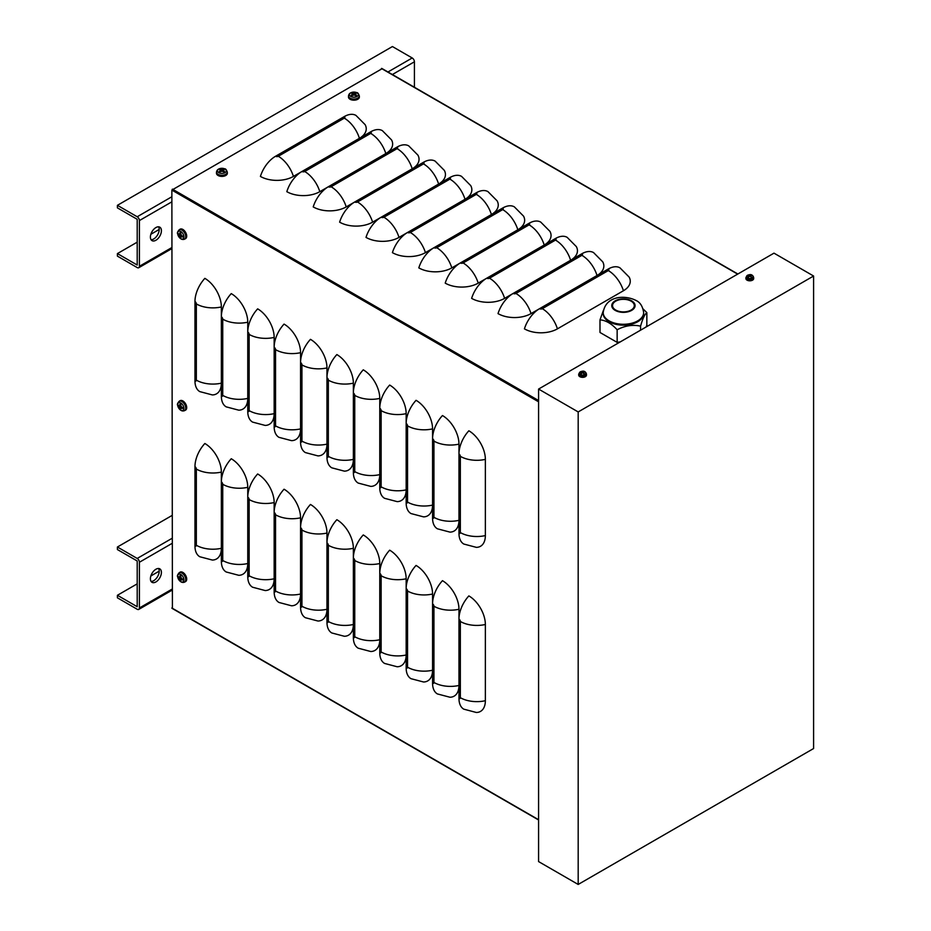 <?xml version="1.0" encoding="UTF-8"?>
<svg xmlns="http://www.w3.org/2000/svg" width="931" height="931" viewBox="0 0 931 931"><rect width="100%" height="100%" fill="white"/><g stroke="black" fill="none" stroke-linecap="round" stroke-linejoin="round"><path stroke-width="1.4" d="M172.41 608.304L171.863 190.087L381.966 68.778M301.865 171.548L293.416 176.424A23.333 13.476 180 0 1 260.412 176.424A23.333 13.476 120 0 1 275.529 156.268L344.295 116.573A23.333 13.476 120 0 1 355.956 115.409L365.115 124.638A23.333 13.476 180 0 1 359.482 138.277M328.271 186.794L319.81 191.67A23.333 13.476 180 0 1 286.818 191.67A23.333 13.476 120 0 1 301.935 171.502L370.689 131.806A23.333 13.476 120 0 1 382.362 130.654L391.509 139.883A23.333 13.476 180 0 1 385.888 153.522M354.664 202.027L346.216 206.915A23.333 13.476 180 0 1 313.212 206.915A23.333 13.476 120 0 1 328.34 186.747L397.095 147.051A23.333 13.476 120 0 1 408.756 145.899L417.914 155.128A23.333 13.476 180 0 1 412.282 168.767M381.07 217.272L372.609 222.16A23.333 13.476 180 0 1 339.617 222.16A23.333 13.476 120 0 1 354.734 201.992L423.489 162.297A23.333 13.476 120 0 1 435.161 161.144L444.308 170.361A23.333 13.476 180 0 1 438.687 184.012M407.475 232.517L399.015 237.393A23.333 13.476 180 0 1 366.011 237.393A23.333 13.476 120 0 1 381.14 217.237L449.894 177.542A23.333 13.476 120 0 1 461.567 176.378L470.714 185.606A23.333 13.476 180 0 1 465.081 199.257M433.869 247.762L425.42 252.638A23.333 13.476 180 0 1 392.416 252.638A23.333 13.476 120 0 1 407.534 232.482L476.3 192.775A23.333 13.476 120 0 1 487.96 191.623L497.119 200.852A23.333 13.476 180 0 1 491.487 214.491M460.275 262.996L451.814 267.884A23.333 13.476 180 0 1 418.822 267.884A23.333 13.476 120 0 1 433.939 247.716L502.693 208.02A23.333 13.476 120 0 1 514.366 206.868L523.513 216.097A23.333 13.476 180 0 1 517.892 229.736M486.669 278.241L478.22 283.129A23.333 13.476 180 0 1 445.216 283.129A23.333 13.476 120 0 1 460.345 262.961L529.099 223.265A23.333 13.476 120 0 1 540.76 222.113L549.918 231.33A23.333 13.476 180 0 1 544.286 244.981M513.074 293.486L504.614 298.362A23.333 13.476 180 0 1 471.621 298.362A23.333 13.476 120 0 1 486.738 278.206L555.493 238.511A23.333 13.476 120 0 1 567.165 237.347L576.312 246.575A23.333 13.476 180 0 1 570.691 260.226M539.48 308.731L531.019 313.607A23.333 13.476 180 0 1 498.015 313.607A23.333 13.476 120 0 1 513.144 293.451L581.898 253.744A23.333 13.476 120 0 1 593.571 252.592L602.718 261.82A23.333 13.476 180 0 1 597.085 275.46M557.425 328.852A23.333 13.476 180 0 1 524.421 328.852A23.333 13.476 120 0 1 539.538 308.685L608.304 268.989A23.333 13.476 120 0 1 619.965 267.837L629.123 277.066A23.333 13.476 180 0 1 623.421 290.751L557.425 328.852A23.333 13.476 -120 0 0 542.296 308.685A1.943 1.129 180 0 1 539.538 308.685M458.971 533.358A23.333 13.476 120 0 0 463.801 544.041L476.369 547.358A23.333 13.476 60 0 0 485.365 535.581A23.333 13.476 180 0 1 460.345 532.567A1.943 1.129 60 0 1 458.971 533.358L458.971 453.967A23.333 13.476 120 0 1 468.863 430.785A23.333 13.476 60 0 1 485.365 459.367L485.365 535.581M432.566 518.113A23.333 13.476 120 0 0 437.395 528.796L449.964 532.113A23.333 13.476 60 0 0 458.971 520.336A23.333 13.476 180 0 1 433.939 517.322A1.943 1.129 60 0 1 432.566 518.113L432.566 438.722A23.333 13.476 120 0 1 442.469 415.54A23.333 13.476 60 0 1 458.971 444.122L458.971 453.967A1.943 1.129 -120 0 1 460.345 456.353A23.333 13.476 -0 0 0 485.365 459.367M406.16 502.88A23.333 13.476 120 0 0 411.002 513.563L423.558 516.868A23.333 13.476 60 0 0 432.566 505.091A23.333 13.476 180 0 1 407.545 502.077A1.943 1.129 60 0 1 406.16 502.88L406.16 423.477A23.333 13.476 120 0 1 416.064 400.307A23.333 13.476 60 0 1 432.566 428.877L432.566 438.722A1.943 1.129 -120 0 1 433.939 441.108A23.333 13.476 -0 0 0 458.971 444.122M379.767 487.635A23.333 13.476 120 0 0 384.596 498.318L397.165 501.623A23.333 13.476 60 0 0 406.16 489.857A23.333 13.476 180 0 1 381.14 486.832A1.943 1.129 60 0 1 379.767 487.635L379.767 408.244A23.333 13.476 120 0 1 389.67 385.062A23.333 13.476 60 0 1 406.16 413.643L406.16 423.477A1.943 1.129 -120 0 1 407.545 425.863A23.333 13.476 -0 0 0 432.566 428.877M353.361 472.389A23.333 13.476 120 0 0 358.202 483.073L370.759 486.389A23.333 13.476 60 0 0 379.767 474.612A23.333 13.476 180 0 1 354.746 471.598A1.943 1.129 60 0 1 353.361 472.389L353.361 392.998A23.333 13.476 120 0 1 363.265 369.816A23.333 13.476 60 0 1 379.767 398.398L379.767 408.244A1.943 1.129 -120 0 1 381.14 410.629A23.333 13.476 -0 0 0 406.16 413.643M326.967 457.144A23.333 13.476 120 0 0 331.797 467.828L344.365 471.144A23.333 13.476 60 0 0 353.361 459.367A23.333 13.476 180 0 1 328.34 456.353A1.943 1.129 60 0 1 326.967 457.144L326.967 377.753A23.333 13.476 120 0 1 336.859 354.571A23.333 13.476 60 0 1 353.361 383.153L353.361 392.998A1.943 1.129 -120 0 1 354.746 395.384A23.333 13.476 -0 0 0 379.767 398.398M300.562 441.911A23.333 13.476 120 0 0 305.391 452.582L317.96 455.899A23.333 13.476 60 0 0 326.967 444.122A23.333 13.476 180 0 1 301.935 441.108A1.943 1.129 60 0 1 300.562 441.911L300.562 362.508A23.333 13.476 120 0 1 310.465 339.338A23.333 13.476 60 0 1 326.967 367.908L326.967 377.753A1.943 1.129 -120 0 1 328.34 380.139A23.333 13.476 -0 0 0 353.361 383.153M274.156 426.666A23.333 13.476 120 0 0 278.997 437.349L291.554 440.654A23.333 13.476 60 0 0 300.562 428.888A23.333 13.476 180 0 1 275.541 425.863A1.943 1.129 60 0 1 274.156 426.666L274.156 347.263A23.333 13.476 120 0 1 284.06 324.093A23.333 13.476 60 0 1 300.562 352.674L300.562 362.508A1.943 1.129 -120 0 1 301.935 364.894A23.333 13.476 -0 0 0 326.967 367.908M247.762 411.421A23.333 13.476 120 0 0 252.592 422.104L265.16 425.42A23.333 13.476 60 0 0 274.156 413.643A23.333 13.476 180 0 1 249.136 410.629A1.943 1.129 60 0 1 247.762 411.421L247.762 332.03A23.333 13.476 120 0 1 257.666 308.848A23.333 13.476 60 0 1 274.156 337.429L274.156 347.263A1.943 1.129 -120 0 1 275.541 349.649A23.333 13.476 -0 0 0 300.562 352.674M221.357 396.175A23.333 13.476 120 0 0 226.198 406.859L238.755 410.175A23.333 13.476 60 0 0 247.762 398.398A23.333 13.476 180 0 1 222.742 395.384A1.943 1.129 60 0 1 221.357 396.175L221.357 316.784A23.333 13.476 120 0 1 231.26 293.602A23.333 13.476 60 0 1 247.762 322.184L247.762 332.03A1.943 1.129 -120 0 1 249.136 334.415A23.333 13.476 -0 0 0 274.156 337.429M194.963 380.93A23.333 13.476 120 0 0 199.793 391.614L212.361 394.93A23.333 13.476 60 0 0 221.357 383.153A23.333 13.476 180 0 1 196.336 380.139A1.943 1.129 60 0 1 194.963 380.93L194.963 301.539A23.333 13.476 120 0 1 204.855 278.357A23.333 13.476 60 0 1 221.357 306.939L221.357 316.784A1.943 1.129 -120 0 1 222.742 319.17A23.333 13.476 -0 0 0 247.762 322.184M458.971 698.483A23.333 13.476 120 0 0 463.801 709.166L476.369 712.483A23.333 13.476 60 0 0 485.365 700.706A23.333 13.476 180 0 1 460.345 697.691A1.943 1.129 60 0 1 458.971 698.483L458.971 619.092A23.333 13.476 120 0 1 468.863 595.91A23.333 13.476 60 0 1 485.365 624.492L485.365 700.706M432.566 683.249A23.333 13.476 120 0 0 437.395 693.932L449.964 697.238A23.333 13.476 60 0 0 458.971 685.46A23.333 13.476 180 0 1 433.939 682.446A1.943 1.129 60 0 1 432.566 683.249L432.566 603.847A23.333 13.476 120 0 1 442.469 580.676A23.333 13.476 60 0 1 458.971 609.258L458.971 619.092A1.943 1.129 -120 0 1 460.345 621.477A23.333 13.476 -0 0 0 485.365 624.492M406.16 668.004A23.333 13.476 120 0 0 411.002 678.687L423.558 681.992A23.333 13.476 60 0 0 432.566 670.227A23.333 13.476 180 0 1 407.545 667.213A1.943 1.129 60 0 1 406.16 668.004L406.16 588.613A23.333 13.476 120 0 1 416.064 565.431A23.333 13.476 60 0 1 432.566 594.013L432.566 603.847A1.943 1.129 -120 0 1 433.939 606.232A23.333 13.476 -0 0 0 458.971 609.258M379.767 652.759A23.333 13.476 120 0 0 384.596 663.442L397.165 666.759A23.333 13.476 60 0 0 406.16 654.982A23.333 13.476 180 0 1 381.14 651.968A1.943 1.129 60 0 1 379.767 652.759L379.767 573.368A23.333 13.476 120 0 1 389.67 550.186A23.333 13.476 60 0 1 406.16 578.768L406.16 588.613A1.943 1.129 -120 0 1 407.545 590.999A23.333 13.476 -0 0 0 432.566 594.013M353.361 637.514A23.333 13.476 120 0 0 358.202 648.197L370.759 651.514A23.333 13.476 60 0 0 379.767 639.737A23.333 13.476 180 0 1 354.746 636.723A1.943 1.129 60 0 1 353.361 637.514L353.361 558.123A23.333 13.476 120 0 1 363.265 534.941A23.333 13.476 60 0 1 379.767 563.523L379.767 573.368A1.943 1.129 -120 0 1 381.14 575.754A23.333 13.476 -0 0 0 406.16 578.768M326.967 622.28A23.333 13.476 120 0 0 331.797 632.964L344.365 636.269A23.333 13.476 60 0 0 353.361 624.492A23.333 13.476 180 0 1 328.34 621.477A1.943 1.129 60 0 1 326.967 622.28L326.967 542.878A23.333 13.476 120 0 1 336.859 519.707A23.333 13.476 60 0 1 353.361 548.278L353.361 558.123A1.943 1.129 -120 0 1 354.746 560.509A23.333 13.476 -0 0 0 379.767 563.523M300.562 607.035A23.333 13.476 120 0 0 305.391 617.718L317.96 621.024A23.333 13.476 60 0 0 326.967 609.258A23.333 13.476 180 0 1 301.935 606.244A1.943 1.129 60 0 1 300.562 607.035L300.562 527.644A23.333 13.476 120 0 1 310.465 504.462A23.333 13.476 60 0 1 326.967 533.044L326.967 542.878A1.943 1.129 -120 0 1 328.34 545.263A23.333 13.476 -0 0 0 353.361 548.278M274.156 591.79A23.333 13.476 120 0 0 278.997 602.473L291.554 605.79A23.333 13.476 60 0 0 300.562 594.013A23.333 13.476 180 0 1 275.541 590.999A1.943 1.129 60 0 1 274.156 591.79L274.156 512.399A23.333 13.476 120 0 1 284.06 489.217A23.333 13.476 60 0 1 300.562 517.799L300.562 527.644A1.943 1.129 -120 0 1 301.935 530.03A23.333 13.476 -0 0 0 326.967 533.044M247.762 576.545A23.333 13.476 120 0 0 252.592 587.228L265.16 590.545A23.333 13.476 60 0 0 274.156 578.768A23.333 13.476 180 0 1 249.136 575.754A1.943 1.129 60 0 1 247.762 576.545L247.762 497.154A23.333 13.476 120 0 1 257.666 473.972A23.333 13.476 60 0 1 274.156 502.554L274.156 512.399A1.943 1.129 -120 0 1 275.541 514.785A23.333 13.476 -0 0 0 300.562 517.799M221.357 561.312A23.333 13.476 120 0 0 226.198 571.983L238.755 575.3A23.333 13.476 60 0 0 247.762 563.523A23.333 13.476 180 0 1 222.742 560.509A1.943 1.129 60 0 1 221.357 561.312L221.357 481.909A23.333 13.476 120 0 1 231.26 458.739A23.333 13.476 60 0 1 247.762 487.309L247.762 497.154A1.943 1.129 -120 0 1 249.136 499.54A23.333 13.476 -0 0 0 274.156 502.554M194.963 546.066A23.333 13.476 120 0 0 199.793 556.75L212.361 560.055A23.333 13.476 60 0 0 221.357 548.289A23.333 13.476 180 0 1 196.336 545.263A1.943 1.129 60 0 1 194.963 546.066L194.963 466.664A23.333 13.476 120 0 1 204.855 443.493A23.333 13.476 60 0 1 221.357 472.075L221.357 481.909A1.943 1.129 -120 0 1 222.742 484.295A23.333 13.476 -0 0 0 247.762 487.309M117.411 253.593L117.411 256.13L137.206 267.569A3.107 1.792 60 0 0 138.766 267.721A3.107 1.792 60 0 0 139.406 266.289L139.406 220.566A3.107 1.792 -120 0 0 137.206 216.76L117.411 205.32L117.411 207.869L137.206 219.297L137.206 265.021L117.411 253.593L137.206 242.165M414.411 87.246L414.411 61.795A3.107 1.792 -120 0 0 412.212 57.978L392.416 46.55L117.411 205.32M150.869 234.275L159.213 229.457M151.078 239.733A7.774 4.492 120 0 0 157.595 234.88A7.774 4.492 120 0 0 158.538 226.803M155.908 227.56A7.774 4.492 -60 0 1 159.795 227.164A7.774 4.492 -60 0 1 159.795 236.148A7.774 4.492 -60 0 1 152.021 240.64A7.774 4.492 -60 0 1 150.822 234.403A7.774 4.492 -60 0 1 155.908 227.56M117.411 595.281L117.411 597.818L137.206 609.258A3.107 1.792 60 0 0 138.766 609.409A3.107 1.792 60 0 0 139.406 607.978L139.406 562.254A3.107 1.792 -120 0 0 137.206 558.449L117.411 547.009L117.411 549.558L137.206 560.986L137.206 606.709L117.411 595.281L137.206 583.853M171.863 515.576L117.411 547.009M150.869 575.963L159.213 571.145M151.078 581.421A7.774 4.492 120 0 0 157.595 576.568A7.774 4.492 120 0 0 158.538 568.492M155.908 569.248A7.774 4.492 -60 0 1 159.795 568.853A7.774 4.492 -60 0 1 159.795 577.837A7.774 4.492 -60 0 1 152.021 582.329A7.774 4.492 -60 0 1 150.822 576.103A7.774 4.492 -60 0 1 155.908 569.248M578.186 411.933L813.589 276.018L773.987 253.151L538.584 389.065L578.186 411.933L578.186 884.45L538.584 861.582L538.584 389.065M813.589 276.018L813.589 748.536L578.186 884.45M620.302 341.886L617.148 342.375L599.995 332.472L599.995 319.868C605.72 320.252 611.434 323.557 617.148 329.76C624.957 325.652 632.766 324.442 640.575 326.141C642.658 318.728 644.752 314.213 646.847 312.618L643.112 308.976M603.416 310.302L599.995 319.868M646.009 327.049L646.847 325.233L646.847 312.618M640.575 330.179L640.575 326.141M617.148 342.375L617.148 329.76M631.125 301.167A10.893 6.284 -0 0 0 619.255 299.805A10.893 6.284 -0 0 0 612.528 305.612A10.893 6.284 -0 0 0 615.728 310.058A10.893 6.284 -0 0 0 627.587 311.42A10.893 6.284 -0 0 0 634.314 305.612A10.893 6.284 -0 0 0 631.125 301.167M637.723 321.742A20.226 11.672 180 0 1 609.118 321.742A20.226 11.672 180 0 1 603.195 313.479L603.195 312.595A20.226 11.672 -0 0 0 609.118 320.858A20.226 11.672 -0 0 0 631.16 323.383A20.226 11.672 -0 0 0 643.647 312.595L643.647 313.479A20.226 11.672 180 0 1 637.723 321.742M355.246 93.507L355.595 92.693A9.333 5.551 113 0 0 354.187 93.193L353.64 93.193A9.333 5.551 -113 0 0 352.244 92.693L352.581 93.507M352.244 92.693A3.037 1.746 0 0 0 351.383 93.181A9.333 5.167 53.2 0 1 352.896 93.635L352.896 93.938A9.333 6.11 118.1 0 0 351.383 95.113L351.383 95.113A3.037 1.746 0 0 0 352.244 95.614A9.333 4.608 -58.3 0 1 353.64 94.38L354.187 94.38A9.333 4.608 58.3 0 1 355.595 95.614A3.037 1.746 0 0 0 356.445 95.113A9.333 6.11 -118.1 0 0 354.944 93.938L354.944 93.635A9.333 5.167 -53.2 0 1 356.445 93.181A3.037 1.746 0 0 0 355.595 92.693M355.421 95.532L356.201 95.102A2.712 1.571 180 0 1 355.502 95.532M357.039 96.452A4.411 2.549 180 0 1 349.649 95.299A4.411 2.549 180 0 1 355.06 92.181A4.411 2.549 180 0 1 357.039 96.452M354.839 94.915L354.944 93.635M352.896 93.635L352.989 94.915M359.308 95.858L359.354 96.964A5.446 3.142 180 0 1 356.061 99.931A5.446 3.142 180 0 1 350.068 99.268A5.446 3.142 180 0 1 348.473 96.964L348.52 95.858A5.4 3.119 0 0 0 350.103 98.139A5.4 3.119 0 0 0 357.737 98.139A5.4 3.119 0 0 0 359.308 95.858C358.423 93.507 357.562 92.437 356.724 92.623L353.873 92.076C350.638 92.309 348.846 93.566 348.52 95.858M353.489 95.218L352.756 94.206M355.072 94.206L354.339 95.218M223.242 169.721L223.591 168.907A9.333 5.551 113 0 0 222.183 169.407L221.636 169.407A9.333 5.551 -113 0 0 220.24 168.907L220.577 169.721M220.24 168.907A3.037 1.746 0 0 0 219.379 169.395A9.333 5.167 53.2 0 1 220.88 169.849L220.88 170.152A9.333 6.11 118.1 0 0 219.379 171.327L219.379 171.327A3.037 1.746 0 0 0 220.24 171.816A9.333 4.608 -58.3 0 1 221.636 170.594L222.183 170.594A9.333 4.608 58.3 0 1 223.591 171.816A3.037 1.746 0 0 0 224.441 171.327A9.333 6.11 -118.1 0 0 222.94 170.152L222.94 169.849A9.333 5.167 -53.2 0 1 224.441 169.395A3.037 1.746 0 0 0 223.591 168.907M223.417 171.746L224.196 171.316A2.712 1.571 180 0 1 223.498 171.735M225.034 172.654A4.411 2.549 180 0 1 217.645 171.513A4.411 2.549 180 0 1 223.056 168.395A4.411 2.549 180 0 1 225.034 172.654M220.88 169.849L220.984 171.129M227.304 172.072L227.35 173.178A5.446 3.142 180 0 1 224.057 176.145A5.446 3.142 180 0 1 218.063 175.47A5.446 3.142 180 0 1 216.469 173.178L216.516 172.072A5.4 3.119 0 0 0 218.098 174.353A5.4 3.119 0 0 0 225.721 174.353A5.4 3.119 0 0 0 227.304 172.072C226.419 169.721 225.558 168.651 224.72 168.837L221.869 168.29C218.634 168.523 216.842 169.779 216.516 172.072M221.485 171.42L220.752 170.42M223.068 170.42L222.334 171.42M179.136 234.519L178.252 234.624A9.333 5.551 -7 0 0 179.392 235.59L179.66 236.055A9.333 5.551 127 0 0 179.927 237.533L180.463 236.823M179.927 237.533A3.037 1.746 -120 0 0 180.777 238.022A9.333 5.167 -66.8 0 1 180.416 236.497L180.684 236.346A9.333 6.11 -1.9 0 0 182.453 237.056L182.453 237.056A3.037 1.746 -120 0 0 182.453 236.067A9.333 4.608 -178.3 0 1 180.684 235.473L180.416 235.008A9.333 4.608 -61.7 0 1 180.777 233.169A3.037 1.746 -120 0 0 179.927 232.68A9.333 6.11 121.9 0 0 179.66 234.565L179.392 234.717A9.333 5.167 -173.2 0 1 178.252 233.646A3.037 1.746 -120 0 0 178.252 234.624M180.8 233.344L180.044 232.89A2.712 1.571 60 0 1 180.754 233.285M180.789 231.493A4.411 2.549 60 0 1 183.488 238.464A4.411 2.549 60 0 1 178.077 235.345A4.411 2.549 60 0 1 180.789 231.493M179.136 229.829L180.067 229.235A5.446 3.142 60 0 1 184.291 230.597A5.446 3.142 60 0 1 186.712 236.125A5.446 3.142 60 0 1 185.513 238.662L184.536 239.174A5.4 3.119 -120 0 0 185.723 236.66A5.4 3.119 -120 0 0 181.906 230.05A5.4 3.119 -120 0 0 179.136 229.829C177.553 231.761 177.053 233.053 177.623 233.681L178.589 236.427C180.393 239.116 182.383 240.023 184.536 239.174M181.487 235.182L180.975 236.323M179.823 234.321L181.068 234.449M179.136 405.997L178.252 406.102A9.333 5.551 -7 0 0 179.392 407.068L179.66 407.545A9.333 5.551 127 0 0 179.927 409.012L180.463 408.302M179.927 409.012A3.037 1.746 -120 0 0 180.777 409.5A9.333 5.167 -66.8 0 1 180.416 407.976L180.684 407.825A9.333 6.11 -1.9 0 0 182.453 408.534L182.453 408.534A3.037 1.746 -120 0 0 182.453 407.557A9.333 4.608 -178.3 0 1 180.684 406.952L180.416 406.486A9.333 4.608 -61.7 0 1 180.777 404.648A3.037 1.746 -120 0 0 179.927 404.159A9.333 6.11 121.9 0 0 179.66 406.044L179.392 406.207A9.333 5.167 -173.2 0 1 178.252 405.125A3.037 1.746 -120 0 0 178.252 406.102M180.8 404.834L180.044 404.368A2.712 1.571 60 0 1 180.754 404.764M180.789 402.983A4.411 2.549 60 0 1 183.488 409.943A4.411 2.549 60 0 1 178.077 406.824A4.411 2.549 60 0 1 180.789 402.983M179.136 401.308L180.067 400.714A5.446 3.142 60 0 1 184.291 402.087A5.446 3.142 60 0 1 186.712 407.603A5.446 3.142 60 0 1 185.513 410.14L184.536 410.652A5.4 3.119 -120 0 0 185.723 408.139A5.4 3.119 -120 0 0 181.906 401.529A5.4 3.119 -120 0 0 179.136 401.308C177.553 403.251 177.053 404.531 177.623 405.16L178.589 407.906C180.393 410.594 182.383 411.514 184.536 410.652M181.487 406.661L180.975 407.801M179.823 405.8L181.068 405.928M179.136 577.476L178.252 577.592A9.333 5.551 -7 0 0 179.392 578.558L179.66 579.024A9.333 5.551 127 0 0 179.927 580.49L180.463 579.78M179.927 580.49A3.037 1.746 -120 0 0 180.777 580.979A9.333 5.167 -66.8 0 1 180.416 579.454L180.684 579.303A9.333 6.11 -1.9 0 0 182.453 580.013L182.453 580.013A3.037 1.746 -120 0 0 182.453 579.035A9.333 4.608 -178.3 0 1 180.684 578.43L180.416 577.965A9.333 4.608 -61.7 0 1 180.777 576.126A3.037 1.746 -120 0 0 179.927 575.637A9.333 6.11 121.9 0 0 179.66 577.523L179.392 577.686A9.333 5.167 -173.2 0 1 178.252 576.603A3.037 1.746 -120 0 0 178.252 577.592M180.044 575.858L180.044 575.858A2.712 1.571 60 0 1 180.754 576.242M180.789 574.462A4.411 2.549 60 0 1 183.488 581.421A4.411 2.549 60 0 1 178.077 578.302A4.411 2.549 60 0 1 180.789 574.462M179.136 572.786L180.067 572.193A5.446 3.142 60 0 1 184.291 573.566A5.446 3.142 60 0 1 186.712 579.082A5.446 3.142 60 0 1 185.513 581.619L184.536 582.131A5.4 3.119 -120 0 0 185.723 579.617A5.4 3.119 -120 0 0 181.906 573.007A5.4 3.119 -120 0 0 179.136 572.786C177.553 574.73 177.053 576.01 177.623 576.638L178.589 579.385C180.393 582.073 182.383 582.992 184.536 582.131M181.487 578.139L180.975 579.28M179.823 577.278L181.068 577.406M583.597 372.202L583.807 371.76A6.226 3.957 116.5 0 0 582.783 372.051L582.387 372.051A6.226 3.957 -116.5 0 0 581.363 371.76L581.572 372.202M581.363 371.76A2.06 1.187 0 0 0 580.932 372.004A6.226 3.189 56.8 0 1 581.875 372.342L581.875 372.575A6.226 3.817 114.5 0 0 580.932 373.412L580.932 373.412A2.06 1.187 0 0 0 581.363 373.668A6.226 3.34 -54.9 0 1 582.387 372.865L582.783 372.865A6.226 3.34 54.9 0 1 583.807 373.668A2.06 1.187 0 0 0 584.237 373.412A6.226 3.817 -114.5 0 0 583.295 372.575L583.295 372.342A6.226 3.189 -56.8 0 1 584.237 372.004A2.06 1.187 0 0 0 583.807 371.76M584.877 374.495A3.247 1.874 180 0 1 579.443 373.657A3.247 1.874 180 0 1 583.423 371.364A3.247 1.874 180 0 1 584.877 374.495M583.225 373.18L583.295 372.342M581.875 372.342L581.945 373.18M586.425 373.948L586.472 375.042A3.887 2.246 180 0 1 584.121 377.16A3.887 2.246 180 0 1 579.838 376.683A3.887 2.246 180 0 1 578.698 375.042L578.745 373.948A3.84 2.223 0 0 0 579.873 375.577A3.84 2.223 0 0 0 585.308 375.577A3.84 2.223 0 0 0 586.425 373.948C585.401 370.701 581.933 369.723 578.745 373.948M750.805 275.669L751.014 275.215A6.226 3.957 116.5 0 0 749.99 275.518L749.595 275.518A6.226 3.957 -116.5 0 0 748.571 275.215L748.78 275.669M748.571 275.215A2.06 1.187 0 0 0 748.14 275.471A6.226 3.189 56.8 0 1 749.083 275.809L749.083 276.041A6.226 3.817 114.5 0 0 748.14 276.879L748.14 276.879A2.06 1.187 0 0 0 748.571 277.135A6.226 3.34 -54.9 0 1 749.595 276.332L749.99 276.332A6.226 3.34 54.9 0 1 751.014 277.135A2.06 1.187 0 0 0 751.445 276.879A6.226 3.817 -114.5 0 0 750.502 276.041L750.502 275.809A6.226 3.189 -56.8 0 1 751.445 275.471A2.06 1.187 0 0 0 751.014 275.215M752.085 277.962A3.247 1.874 180 0 1 746.65 277.124A3.247 1.874 180 0 1 750.63 274.831A3.247 1.874 180 0 1 752.085 277.962M750.433 276.647L750.502 275.809M749.083 275.809L749.152 276.647M753.633 277.415L753.679 278.497A3.887 2.246 180 0 1 751.329 280.627A3.887 2.246 180 0 1 747.046 280.15A3.887 2.246 180 0 1 745.906 278.497L745.952 277.415A3.84 2.223 0 0 0 747.069 279.032A3.84 2.223 0 0 0 752.504 279.032A3.84 2.223 0 0 0 753.633 277.415C752.609 274.168 749.141 273.179 745.952 277.415M172.41 189.133L538.584 400.539M171.863 190.087L538.584 401.808M381.419 68.463L737.655 274.133M542.296 308.685L608.304 270.584A23.333 13.476 60 0 1 623.421 290.751M608.304 270.584A1.943 1.129 -0 0 0 608.304 268.989M531.019 313.607A23.333 13.476 -120 0 0 515.902 293.451L581.898 255.338A23.333 13.476 60 0 1 597.027 275.506M581.898 255.338A1.943 1.129 -0 0 0 581.898 253.744M515.902 293.451A1.943 1.129 180 0 1 513.144 293.451M504.614 298.362A23.333 13.476 -120 0 0 489.497 278.206L555.493 240.093A23.333 13.476 60 0 1 570.622 260.261M555.493 240.093A1.943 1.129 -0 0 0 555.493 238.511M489.497 278.206A1.943 1.129 180 0 1 486.738 278.206M478.22 283.129A23.333 13.476 -120 0 0 463.091 262.961L529.099 224.86A23.333 13.476 60 0 1 544.216 245.016M529.099 224.86A1.943 1.129 -0 0 0 529.099 223.265M463.091 262.961A1.943 1.129 180 0 1 460.345 262.961M451.814 267.884A23.333 13.476 -120 0 0 436.697 247.716L502.693 209.615A23.333 13.476 60 0 1 517.822 229.771M502.693 209.615A1.943 1.129 -0 0 0 502.693 208.02M436.697 247.716A1.943 1.129 180 0 1 433.939 247.716M425.42 252.638A23.333 13.476 -120 0 0 410.292 232.482L476.3 194.37A23.333 13.476 60 0 1 491.417 214.537M476.3 194.37A1.943 1.129 -0 0 0 476.3 192.775M410.292 232.482A1.943 1.129 180 0 1 407.534 232.482M399.015 237.393A23.333 13.476 -120 0 0 383.898 217.237L449.894 179.124A23.333 13.476 60 0 1 465.023 199.292M449.894 179.124A1.943 1.129 -0 0 0 449.894 177.542M383.898 217.237A1.943 1.129 180 0 1 381.14 217.237M372.609 222.16A23.333 13.476 -120 0 0 357.492 201.992L423.489 163.891A23.333 13.476 60 0 1 438.617 184.047M423.489 163.891A1.943 1.129 -0 0 0 423.489 162.297M357.492 201.992A1.943 1.129 180 0 1 354.734 201.992M346.216 206.915A23.333 13.476 -120 0 0 331.087 186.747L397.095 148.646A23.333 13.476 60 0 1 412.212 168.802M397.095 148.646A1.943 1.129 -0 0 0 397.095 147.051M331.087 186.747A1.943 1.129 180 0 1 328.34 186.747M319.81 191.67A23.333 13.476 -120 0 0 304.693 171.502L370.689 133.401A23.333 13.476 60 0 1 385.818 153.568M370.689 133.401A1.943 1.129 -0 0 0 370.689 131.806M304.693 171.502A1.943 1.129 180 0 1 301.935 171.502M293.416 176.424A23.333 13.476 -120 0 0 278.288 156.268L344.295 118.156A23.333 13.476 60 0 1 359.413 138.323M344.295 118.156A1.943 1.129 -0 0 0 344.295 116.573M278.288 156.268A1.943 1.129 180 0 1 275.529 156.268M460.345 532.567L460.345 456.353M433.939 517.322L433.939 441.108M407.545 502.077L407.545 425.863M381.14 486.832L381.14 410.629M354.746 471.598L354.746 395.384M328.34 456.353L328.34 380.139M301.935 441.108L301.935 364.894M275.541 425.863L275.541 349.649M249.136 410.629L249.136 334.415M222.742 395.384L222.742 319.17M196.336 380.139L196.336 303.925A23.333 13.476 -0 0 0 221.357 306.939M196.336 303.925A1.943 1.129 -120 0 0 194.963 301.539M460.345 697.691L460.345 621.477M433.939 682.446L433.939 606.232M407.545 667.213L407.545 590.999M381.14 651.968L381.14 575.754M354.746 636.723L354.746 560.509M328.34 621.477L328.34 545.263M301.935 606.244L301.935 530.03M275.541 590.999L275.541 514.785M249.136 575.754L249.136 499.54M222.742 560.509L222.742 484.295M196.336 545.263L196.336 469.061A23.333 13.476 -0 0 0 221.357 472.075M196.336 469.061A1.943 1.129 -120 0 0 194.963 466.664M171.863 607.978L538.584 819.711M137.206 216.76L171.863 196.755M387.971 71.978L412.212 57.978M414.411 61.795L392.37 74.527M171.863 201.829L139.406 220.566M139.406 266.289L171.863 247.553M137.206 558.449L171.863 538.444M171.863 543.518L139.406 562.254M139.406 607.978L171.863 589.253M631.672 300.853A11.672 6.738 -0 0 0 615.17 300.853A11.672 6.738 -0 0 0 615.17 310.372A11.672 6.738 -0 0 0 631.672 310.372A11.672 6.738 -0 0 0 631.672 300.853M355.386 92.937A2.712 1.571 180 0 1 356.026 93.275M351.802 93.275A2.712 1.571 180 0 1 352.442 92.937M352.325 95.532A2.712 1.571 180 0 1 351.627 95.102L352.407 95.532M353.64 93.193L353.547 94.45M352.896 93.938L352.954 94.939M354.187 93.193L354.28 94.45M354.944 93.938L354.874 94.939M223.382 169.151A2.712 1.571 180 0 1 224.022 169.477M219.797 169.477A2.712 1.571 180 0 1 220.438 169.151M220.321 171.735A2.712 1.571 180 0 1 219.623 171.316L220.403 171.746M221.636 169.407L221.543 170.664M220.88 170.152L220.95 171.153M222.183 169.407L222.276 170.664M178.566 234.682A2.712 1.571 60 0 1 178.543 233.96M180.649 237.614A2.712 1.571 60 0 1 180.044 237.23M182.348 236.043A2.712 1.571 60 0 1 182.325 236.846M179.66 236.055L180.8 235.52M179.392 235.59L180.439 234.88M178.566 406.16A2.712 1.571 60 0 1 178.543 405.439M180.649 409.105A2.712 1.571 60 0 1 180.044 408.709M182.348 407.522A2.712 1.571 60 0 1 182.325 408.325M179.66 407.545L180.8 406.998M179.392 407.068L180.439 406.358M178.566 577.639A2.712 1.571 60 0 1 178.543 576.917M180.649 580.583A2.712 1.571 60 0 1 180.044 580.188M182.348 579.001A2.712 1.571 60 0 1 182.325 579.804M179.66 579.024L180.8 578.477M179.392 578.558L180.439 577.837M582.387 372.051L582.329 372.912M581.875 372.575L581.922 373.191M582.783 372.051L582.841 372.912M583.295 372.575L583.248 373.191M749.595 275.518L749.536 276.379M749.083 276.041L749.129 276.658M749.99 275.518L750.049 276.379M750.502 276.041L750.456 276.658M737.876 274.005L381.803 68.428M172.014 608.339L538.584 819.978M138.766 267.721L171.863 248.612M138.766 609.409L171.863 590.301M643.647 312.595C642.751 306.38 640.179 302.319 635.954 300.422C624.992 294.836 605.557 295.604 603.195 312.595M353.012 93.763L353.117 94.799M354.816 93.763L354.711 94.799M221.008 169.977L221.113 171.013M222.812 169.977L222.707 171.013M182.313 235.962L182.313 236.881M180.474 236.334L181.312 235.718M179.567 234.763L180.521 234.333M182.313 407.441L182.313 408.36M180.474 407.813L181.312 407.196M179.567 406.242L180.521 405.811M182.313 578.919L182.313 579.838M180.009 575.847L180.8 576.312M180.474 579.291L181.312 578.675M179.567 577.72L180.521 577.301M581.956 372.447L582.026 373.122M583.213 372.447L583.143 373.122M749.164 275.913L749.234 276.588M750.421 275.913L750.351 276.588"/></g></svg>
